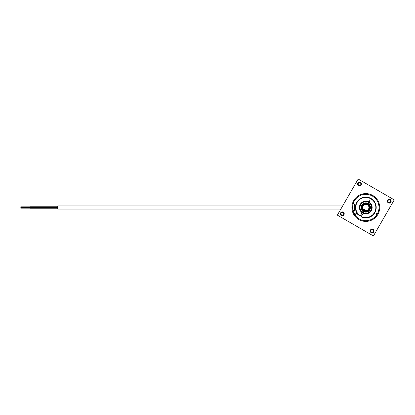<?xml version="1.0" encoding="UTF-8"?>
<svg xmlns="http://www.w3.org/2000/svg" width="415" height="415" viewBox="0 0 415 415"><rect width="100%" height="100%" fill="white"/><g stroke="black" fill="none" stroke-linecap="round" stroke-linejoin="round"><path stroke-width="0.62" d="M342.655 205.928L57.778 205.928L57.778 209.072L340.839 209.072M57.778 208.242L30.005 208.242L30.005 207.687L57.778 207.687M57.778 207.313L30.005 207.313L30.005 206.758L57.778 206.758M367.218 194.386A1.852 1.852 0 0 1 364.38 194.386A1.852 1.852 0 0 0 367.218 194.386M354.337 213.045A1.852 1.852 0 0 1 355.152 215.286A1.852 1.852 0 0 0 353.73 212.828A1.852 1.852 0 0 1 354.337 213.045M376.447 215.286A1.852 1.852 0 0 1 377.868 212.828A1.852 1.852 0 0 0 376.447 215.286M358.819 185.225A1.385 1.385 0 0 0 360.708 184.722A1.385 1.385 0 0 0 360.199 182.828A1.385 1.385 0 0 0 358.311 183.337A1.385 1.385 0 0 0 358.819 185.225M388.58 202.411A1.385 1.385 0 0 0 390.468 201.903A1.385 1.385 0 0 0 389.96 200.014A1.385 1.385 0 0 0 388.072 200.518A1.385 1.385 0 0 0 388.58 202.411M371.394 232.172A1.385 1.385 0 0 0 373.287 231.663A1.385 1.385 0 0 0 372.779 229.775A1.385 1.385 0 0 0 370.891 230.278A1.385 1.385 0 0 0 371.394 232.172M341.633 214.986A1.385 1.385 0 0 0 343.527 214.482A1.385 1.385 0 0 0 343.018 212.589A1.385 1.385 0 0 0 341.13 213.097A1.385 1.385 0 0 0 341.633 214.986M354.327 205.928L354.638 204.413C354.125 204.388 354.182 210.95 354.82 211.188L352.859 210.052M354.638 204.413L353.201 203.583M354.493 210L354.389 209.487M354.306 208.927L354.249 208.335M354.218 207.723L354.223 207.111M354.228 207.049L354.317 205.99M370.377 207.5A4.581 4.581 0 0 1 365.797 212.081A4.581 4.581 0 0 1 361.216 207.5A4.581 4.581 0 0 1 365.797 202.919A4.581 4.581 0 0 1 370.377 207.5M369.267 207.5A3.47 3.47 0 0 1 365.797 210.97A3.47 3.47 0 0 1 362.326 207.5A3.47 3.47 0 0 1 365.797 204.03A3.47 3.47 0 0 1 369.267 207.5M368.779 201.182A6.988 6.988 0 0 1 369.781 201.757M354.908 214.944A1.525 1.525 0 0 0 353.907 213.206M355.038 215.131A1.696 1.696 0 0 0 353.813 213.004M362.3 208.107A3.813 3.813 0 0 0 369.392 209.575A3.813 3.813 0 0 0 364.572 204.164M362.715 205.913L362.969 206.167A3.128 3.128 0 0 0 365.885 210.628A3.128 3.128 0 0 0 368.551 206.011A3.128 3.128 0 0 0 363.229 205.716L362.881 205.622A3.465 3.465 0 0 0 362.72 205.913A3.465 3.465 0 0 1 362.886 205.627M363.094 205.747L362.202 205.228M352.112 204.963C351.666 205.02 352.029 211.655 352.6 211.915M358.84 219.551A13.918 13.918 0 0 0 377.852 214.456A13.918 13.918 0 0 0 372.758 195.449A13.918 13.918 0 0 0 353.746 200.544A13.918 13.918 0 0 0 358.84 219.551M359.203 218.923A13.192 13.192 0 0 0 377.225 214.093A13.192 13.192 0 0 0 372.395 196.077A13.192 13.192 0 0 0 354.374 200.907A13.192 13.192 0 0 0 359.203 218.923M343.278 212.148A1.899 1.899 0 0 1 343.973 214.737A1.899 1.899 0 0 1 341.379 215.432A1.899 1.899 0 0 1 340.684 212.838A1.899 1.899 0 0 1 343.278 212.148M373.038 229.329A1.899 1.899 0 0 1 373.733 231.918A1.899 1.899 0 0 1 371.14 232.613A1.899 1.899 0 0 1 370.445 230.024A1.899 1.899 0 0 1 373.038 229.329M390.219 199.568A1.899 1.899 0 0 1 390.914 202.162A1.899 1.899 0 0 1 388.321 202.852A1.899 1.899 0 0 1 387.626 200.263A1.899 1.899 0 0 1 390.219 199.568M360.459 182.387A1.899 1.899 0 0 1 361.154 184.976A1.899 1.899 0 0 1 358.56 185.671A1.899 1.899 0 0 1 357.865 183.082A1.899 1.899 0 0 1 360.459 182.387M337.348 215.126L373.422 235.953L394.25 199.874L358.176 179.047L337.348 215.126M352.252 210.69L352.143 210.187M352.112 210.037L351.915 206.556M351.956 206.027L352.013 205.586M368.281 217.616L368.017 217.673M362.539 214.301L363.405 212.796A5.815 5.815 0 0 0 369.194 202.779L369.469 202.297A6.37 6.37 0 0 1 363.13 213.284L361.102 216.796A10.416 10.416 0 0 0 374.958 212.454A10.416 10.416 0 0 0 371.005 198.479A10.416 10.416 0 0 0 356.926 202.043A10.416 10.416 0 0 0 360.101 216.215L360.282 215.893L360.101 216.215M369.469 202.297L370.133 201.151L369.132 200.575L368.188 202.204A5.815 5.815 0 0 0 362.404 212.221L360.282 215.893A10.043 10.043 0 0 1 360.946 198.707A10.043 10.043 0 0 1 375.84 207.308A10.043 10.043 0 0 1 361.289 216.474L361.102 216.796M368.598 201.498L368.188 202.204M355.385 207.484L355.598 209.591M355.686 209.985L358.161 214.576L355.738 213.258L356.433 212.049M363.13 213.284L362.124 212.703A6.37 6.37 0 0 1 368.468 201.716M355.899 212.973L356.288 211.743M364.795 194.35A1.525 1.525 0 0 0 366.803 194.35M364.572 194.365A1.696 1.696 0 0 0 367.026 194.365M377.692 213.206A1.525 1.525 0 0 0 376.69 214.944M362.954 206.058A3.185 3.185 0 0 1 363.13 205.757M365.356 210.021L365.06 210.54L365.356 210.021L363.836 209.144L363.535 209.663L363.836 209.144L365.325 210.006L365.024 210.53L365.325 210.006M360.791 204.611A5.779 5.779 0 0 0 363.421 212.771A5.779 5.779 0 0 0 369.174 202.805L368.593 203.807A4.632 4.632 0 0 0 361.787 205.181A4.632 4.632 0 0 0 363.001 211.194L362.425 212.195A5.779 5.779 0 0 0 363.421 212.771L363.997 211.769A4.632 4.632 0 0 0 368.593 203.807A4.632 4.632 0 0 0 367.602 203.231L368.178 202.23A5.779 5.779 0 0 0 360.791 204.611M363.001 211.194A4.632 4.632 0 0 0 363.997 211.769A4.632 4.632 0 0 1 363.001 211.194M369.174 202.805A5.779 5.779 0 0 0 368.178 202.23A5.779 5.779 0 0 1 369.174 202.805M371.492 208.501A5.779 5.779 0 0 0 370.227 203.786M363.063 205.731A3.258 3.258 0 0 0 362.975 205.871A3.258 3.258 0 0 1 367.425 204.678A3.258 3.258 0 0 1 368.619 209.129A3.258 3.258 0 0 1 364.168 210.322A3.258 3.258 0 0 1 362.975 205.871A3.258 3.258 0 0 0 362.897 206.016M363.836 209.144L363.535 209.663M361.771 207.5A4.026 4.026 0 0 0 365.797 211.526A4.026 4.026 0 0 0 369.822 207.5A4.026 4.026 0 0 0 365.797 203.475A4.026 4.026 0 0 0 361.771 207.5M30.005 207.22L20.75 207.22M30.005 206.852L20.75 206.852M30.005 208.148L20.75 208.148M30.005 207.78L20.75 207.78M361.953 215.318L360.951 214.737"/></g></svg>
